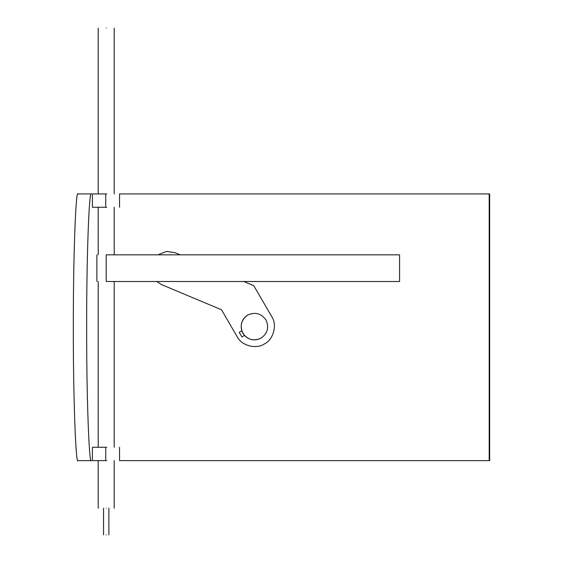 <?xml version="1.0" encoding="UTF-8"?>
<svg xmlns="http://www.w3.org/2000/svg" width="563" height="563" viewBox="0 0 563 563"><rect width="100%" height="100%" fill="white"/><g stroke="black" fill="none" stroke-linecap="round" stroke-linejoin="round"><path stroke-width="0.84" d="M247.72 315.055C241.189 319.833 239.585 325.907 242.885 333.282C247.664 339.813 253.737 341.424 261.119 338.117C267.643 333.338 269.255 327.265 265.947 319.883C261.176 313.359 255.095 311.747 247.72 315.055C255.095 311.747 261.176 313.359 265.947 319.883C269.255 327.265 267.643 333.338 261.119 338.117C254.948 341.115 249.395 340.228 244.462 335.457L241.78 330.847C240.077 324.197 242.055 318.932 247.72 315.055M239.24 332.318L241.78 330.847L239.24 332.318L241.921 336.927L244.462 335.457L241.921 336.927L239.24 332.318M156.676 281.5L161.616 284.646L221.519 309.784L237.122 336.632C241.323 345.64 256.362 349.623 264.469 343.88C273.47 339.679 277.453 324.64 271.711 316.533L253.814 285.737L243.716 281.5M237.122 336.632C241.323 345.64 256.362 349.623 264.469 343.88C273.47 339.679 277.453 324.64 271.711 316.533M180.16 254.835L175.03 252.674L166.486 251.422L157.872 254.835M106.217 281.5C94.176 281.5 94.176 281.5 106.217 281.5L399.568 281.5L399.568 254.835L106.217 254.835C94.176 254.835 94.176 254.835 106.217 254.835L106.217 281.5M106.217 534.85C109.651 534.85 109.651 534.85 106.217 534.85C102.776 534.85 102.776 534.85 106.217 534.85M106.217 28.15C116.534 28.15 116.534 28.15 106.217 28.15C95.9 28.15 95.9 28.15 106.217 28.15M106.217 508.185C116.534 508.185 116.534 508.185 106.217 508.185C95.9 508.185 95.9 508.185 106.217 508.185M91.396 193.932C89.06 187.972 86.463 261.302 86.674 327.279C86.463 393.248 89.06 466.579 91.396 460.618L78.067 460.618C75.731 466.579 73.134 393.248 73.345 327.279C73.134 261.302 75.731 187.972 78.067 193.932L89.883 193.932M106.688 207.268L92.416 207.268L92.416 193.932L106.688 193.932M106.688 447.282L92.416 447.282L92.416 460.618L106.688 460.618M91.396 460.618L89.883 460.618M119.546 447.282L119.546 460.618L489.655 460.618L489.655 193.932L119.546 193.932L119.546 207.268M489.184 460.618L489.184 193.932M105.738 207.268L105.738 193.932M105.738 447.282L105.738 460.618M96.878 281.5L96.878 254.835M108.877 534.85L108.877 508.185M114.212 28.15L114.212 193.932M114.212 207.268L114.212 254.835M114.212 281.5L114.212 447.282M114.212 460.618L114.212 508.185M98.215 28.15L98.215 193.932M98.215 207.268L98.215 254.835M98.215 281.5L98.215 447.282M98.215 460.618L98.215 508.185M103.55 534.85L103.55 508.185"/></g></svg>
